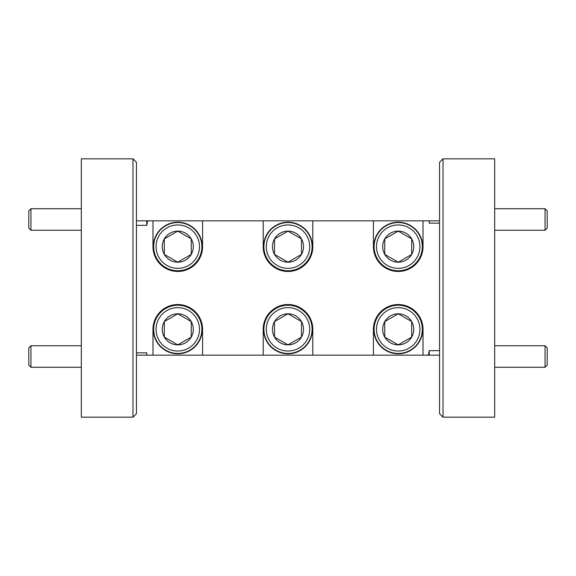 <?xml version="1.0" encoding="UTF-8"?>
<svg xmlns="http://www.w3.org/2000/svg" width="576" height="576" viewBox="0 0 576 576"><rect width="100%" height="100%" fill="white"/><g stroke="black" fill="none" stroke-linecap="round" stroke-linejoin="round"><path stroke-width="0.86" d="M136.44 220.831L146.772 220.831L146.772 225.346L136.44 225.346M136.44 352.858L146.772 352.858L146.772 355.169L136.44 355.169M439.56 355.169L429.228 355.169L429.228 350.654L439.56 350.654M439.56 223.142L429.228 223.142L429.228 220.831L439.56 220.831M136.44 162.274L132.998 158.832L81.331 158.832L81.331 417.168L132.998 417.168L132.998 158.832L136.44 162.274L136.44 413.726L132.998 417.168L81.331 417.168M443.002 417.168L494.669 417.168L443.002 417.168L439.56 413.726L439.56 162.274L443.002 158.832L443.002 417.168L439.56 413.726M494.669 158.832L443.002 158.832L494.669 158.832L494.669 417.168M146.772 352.858L146.772 355.169L152.978 355.169L152.978 329.335A24.804 24.804 0 0 1 177.775 304.531A24.804 24.804 0 0 1 202.579 329.335L202.579 355.169L152.978 355.169M429.228 355.169L202.579 355.169M146.772 220.831L147.679 220.831L146.772 225.346M263.196 355.169L263.196 329.335A24.804 24.804 0 0 1 288 304.531A24.804 24.804 0 0 1 312.804 329.335L312.804 355.169M373.421 355.169L373.421 329.335A24.804 24.804 0 0 1 398.225 304.531A24.804 24.804 0 0 1 423.022 329.335L423.022 355.169M428.321 355.169L429.228 350.654M429.228 223.142L429.228 220.831L373.421 220.831L373.421 246.665A24.804 24.804 0 0 0 398.225 271.469A24.804 24.804 0 0 0 423.022 246.665L423.022 220.831M147.679 220.831L152.978 220.831L152.978 246.665A24.804 24.804 0 0 0 177.775 271.469A24.804 24.804 0 0 0 202.579 246.665L202.579 220.831L263.196 220.831L263.196 246.665A24.804 24.804 0 0 0 288 271.469A24.804 24.804 0 0 0 312.804 246.665L312.804 220.831L373.421 220.831M202.579 220.831L152.978 220.831M312.804 220.831L263.196 220.831M132.998 417.168L136.44 413.726M81.331 158.832L132.998 158.832M443.002 158.832L439.56 162.274M156.074 329.335A21.701 21.701 0 0 0 177.775 351.036A21.701 21.701 0 0 0 199.476 329.335A21.701 21.701 0 0 0 177.775 307.634A21.701 21.701 0 0 0 156.074 329.335M201.888 329.335A24.113 24.113 0 0 1 177.775 353.448A24.113 24.113 0 0 1 153.662 329.335A24.113 24.113 0 0 1 177.775 305.222A24.113 24.113 0 0 1 201.888 329.335M162.238 329.335A15.538 15.538 0 0 0 191.232 337.104A15.538 15.538 0 0 0 177.775 313.798A15.538 15.538 0 0 0 162.238 329.335M164.318 329.335L164.318 337.104L177.775 344.873L191.232 337.104L191.232 321.566L177.775 313.798L164.318 321.566L164.318 329.335M164.801 337.385L177.775 344.873L191.232 337.104L191.232 336.542M191.232 322.128L191.232 321.566M190.75 321.286L177.775 313.798L164.318 321.566L164.318 337.104M266.299 329.335A21.701 21.701 0 0 0 288 351.036A21.701 21.701 0 0 0 309.701 329.335A21.701 21.701 0 0 0 288 307.634A21.701 21.701 0 0 0 266.299 329.335M312.113 329.335A24.113 24.113 0 0 1 288 353.448A24.113 24.113 0 0 1 263.887 329.335A24.113 24.113 0 0 1 288 305.222A24.113 24.113 0 0 1 312.113 329.335M272.462 329.335A15.538 15.538 0 0 0 301.457 337.104A15.538 15.538 0 0 0 288 313.798A15.538 15.538 0 0 0 272.462 329.335M274.543 329.335L274.543 337.104L288 344.873L301.457 337.104L301.457 321.566L288 313.798L274.543 321.566L274.543 329.335M274.543 337.104L288 344.873L301.457 337.104L301.457 321.566L288 313.798L274.543 321.566L274.543 337.104M376.524 329.335A21.701 21.701 0 0 0 398.225 351.036A21.701 21.701 0 0 0 419.926 329.335A21.701 21.701 0 0 0 398.225 307.634A21.701 21.701 0 0 0 376.524 329.335M422.338 329.335A24.113 24.113 0 0 1 398.225 353.448A24.113 24.113 0 0 1 374.112 329.335A24.113 24.113 0 0 1 398.225 305.222A24.113 24.113 0 0 1 422.338 329.335M382.687 329.335A15.538 15.538 0 0 0 411.682 337.104A15.538 15.538 0 0 0 398.225 313.798A15.538 15.538 0 0 0 382.687 329.335M384.768 329.335L384.768 337.104L398.225 344.873L411.682 337.104L411.682 321.566L398.225 313.798L384.768 321.566L384.768 329.335M385.25 337.385L398.225 344.873L411.682 337.104L411.682 321.566M411.199 321.286L398.225 313.798L384.768 321.566L384.768 337.104M266.299 246.658A21.701 21.701 0 0 0 288 268.358A21.701 21.701 0 0 0 309.701 246.658A21.701 21.701 0 0 0 288 224.957A21.701 21.701 0 0 0 266.299 246.658M312.113 246.658A24.113 24.113 0 0 1 288 270.77A24.113 24.113 0 0 1 263.887 246.658A24.113 24.113 0 0 1 288 222.545A24.113 24.113 0 0 1 312.113 246.658M272.462 246.658A15.538 15.538 0 0 0 301.457 254.426A15.538 15.538 0 0 0 288 231.12A15.538 15.538 0 0 0 272.462 246.658M274.543 246.658L274.543 254.426L288 262.195L301.457 254.426L301.457 238.889L288 231.12L274.543 238.889L274.543 246.658M275.026 254.7L288 262.195L301.457 254.426L301.457 238.889M300.974 238.608L288 231.12M287.518 231.401L274.543 238.889L274.543 254.426M376.524 246.658A21.701 21.701 0 0 0 398.225 268.358A21.701 21.701 0 0 0 419.926 246.658A21.701 21.701 0 0 0 398.225 224.957A21.701 21.701 0 0 0 376.524 246.658M422.338 246.658A24.113 24.113 0 0 1 398.225 270.77A24.113 24.113 0 0 1 374.112 246.658A24.113 24.113 0 0 1 398.225 222.545A24.113 24.113 0 0 1 422.338 246.658M382.687 246.658A15.538 15.538 0 0 0 411.682 254.426A15.538 15.538 0 0 0 398.225 231.12A15.538 15.538 0 0 0 382.687 246.658M384.768 246.658L384.768 254.426L398.225 262.195L411.682 254.426L411.682 238.889L398.225 231.12L384.768 238.889L384.768 246.658M385.25 254.7L398.225 262.195L411.682 254.426L411.682 238.889M411.199 238.608L398.225 231.12L384.768 238.889L384.768 254.426M156.074 246.65A21.701 21.701 0 0 0 177.775 268.344A21.701 21.701 0 0 0 199.476 246.65A21.701 21.701 0 0 0 177.775 224.95A21.701 21.701 0 0 0 156.074 246.65M201.888 246.65A24.113 24.113 0 0 1 177.775 270.756A24.113 24.113 0 0 1 153.662 246.65A24.113 24.113 0 0 1 177.775 222.538A24.113 24.113 0 0 1 201.888 246.65M162.238 246.65A15.538 15.538 0 0 0 191.232 254.412A15.538 15.538 0 0 0 177.775 231.113A15.538 15.538 0 0 0 162.238 246.65M164.318 246.65L164.318 254.412L177.775 262.181L191.232 254.412L191.232 238.882L177.775 231.113L164.318 238.882L164.318 246.65M164.801 254.693L177.775 262.181L191.232 254.412L191.232 253.858M191.232 239.436L191.232 238.882M190.75 238.601L177.775 231.113L164.318 238.882L164.318 254.412M547.2 210.888L547.2 228.11L545.047 230.263L545.047 208.735L547.2 210.888M494.669 230.263L545.047 230.263M494.669 208.735L545.047 208.735M547.2 347.89L547.2 365.112L545.047 367.265L545.047 345.737L547.2 347.89M494.669 367.265L545.047 367.265M494.669 345.737L545.047 345.737M28.8 228.11L28.8 210.888L30.953 208.735L30.953 230.263L28.8 228.11M81.331 208.735L30.953 208.735M81.331 230.263L30.953 230.263M28.8 365.112L28.8 347.89L30.953 345.737L30.953 367.265L28.8 365.112M81.331 345.737L30.953 345.737M81.331 367.265L30.953 367.265M176.911 305.237L176.911 304.891A24.458 24.458 0 0 0 156.744 341.813A24.458 24.458 0 0 0 198.806 341.813A24.458 24.458 0 0 0 178.639 304.891L178.639 305.237M287.136 305.237L287.136 304.891A24.458 24.458 0 0 0 266.969 341.813A24.458 24.458 0 0 0 309.031 341.813A24.458 24.458 0 0 0 288.864 304.891L288.864 305.237M397.361 305.237L397.361 304.891A24.458 24.458 0 0 0 377.194 341.813A24.458 24.458 0 0 0 419.256 341.813A24.458 24.458 0 0 0 399.089 304.891L399.089 305.237M178.639 270.742L178.639 271.109A24.458 24.458 0 0 0 198.806 234.187A24.458 24.458 0 0 0 156.744 234.187A24.458 24.458 0 0 0 176.911 271.109L176.911 270.742M288.864 270.756L288.864 271.109A24.458 24.458 0 0 0 309.031 234.187A24.458 24.458 0 0 0 266.969 234.187A24.458 24.458 0 0 0 287.136 271.109L287.136 270.756M399.089 270.756L399.089 271.109A24.458 24.458 0 0 0 419.256 234.187A24.458 24.458 0 0 0 377.194 234.187A24.458 24.458 0 0 0 397.361 271.109L397.361 270.756"/></g></svg>
